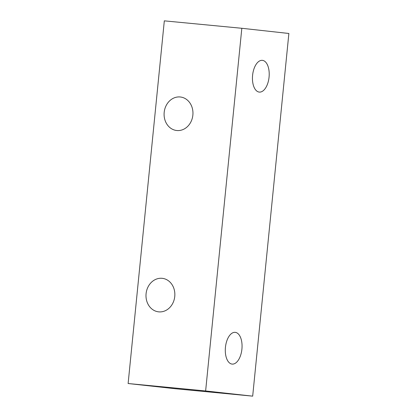 <?xml version="1.0" encoding="UTF-8"?>
<svg xmlns="http://www.w3.org/2000/svg" width="417" height="417" viewBox="0 0 417 417"><rect width="100%" height="100%" fill="white"/><g stroke="black" fill="none" stroke-linecap="round" stroke-linejoin="round"><path stroke-width="0.63" d="M259.244 92.084A15.945 8.283 -84.5 0 1 252.587 75.362A15.945 8.283 -84.5 0 1 262.35 60.34A15.945 8.283 -84.5 0 1 262.413 60.35A15.945 8.283 -84.5 0 1 269.069 77.067A15.945 8.283 -84.5 0 1 259.306 92.089A15.945 8.283 -84.5 0 1 259.244 92.084M232.092 364.088A15.945 8.283 -84.5 0 1 225.435 347.371A15.945 8.283 -84.5 0 1 235.198 332.344A15.945 8.283 -84.5 0 1 235.261 332.354A15.945 8.283 -84.5 0 1 241.917 349.071A15.945 8.283 -84.5 0 1 232.154 364.093A15.945 8.283 -84.5 0 1 232.092 364.088M176.85 130.521A16.857 14.402 96.3 0 1 176.672 130.505A16.857 14.402 96.3 0 1 164.194 112.272A16.857 14.402 96.3 0 1 180.196 96.973A16.857 14.402 96.3 0 1 180.373 96.994A16.857 14.402 96.3 0 1 192.852 115.228A16.857 14.402 96.3 0 1 176.85 130.521M158.747 311.859A16.857 14.402 96.3 0 1 158.575 311.838A16.857 14.402 96.3 0 1 146.096 293.604A16.857 14.402 96.3 0 1 162.098 278.311A16.857 14.402 96.3 0 1 162.27 278.327A16.857 14.402 96.3 0 1 174.749 296.56A16.857 14.402 96.3 0 1 158.747 311.859M241.824 28.283L288.877 33.475L252.681 396.15L175.176 388.717L128.123 383.525L205.628 390.958L241.824 28.283L164.319 20.85L128.123 383.525M252.681 396.15L205.628 390.958"/></g></svg>
